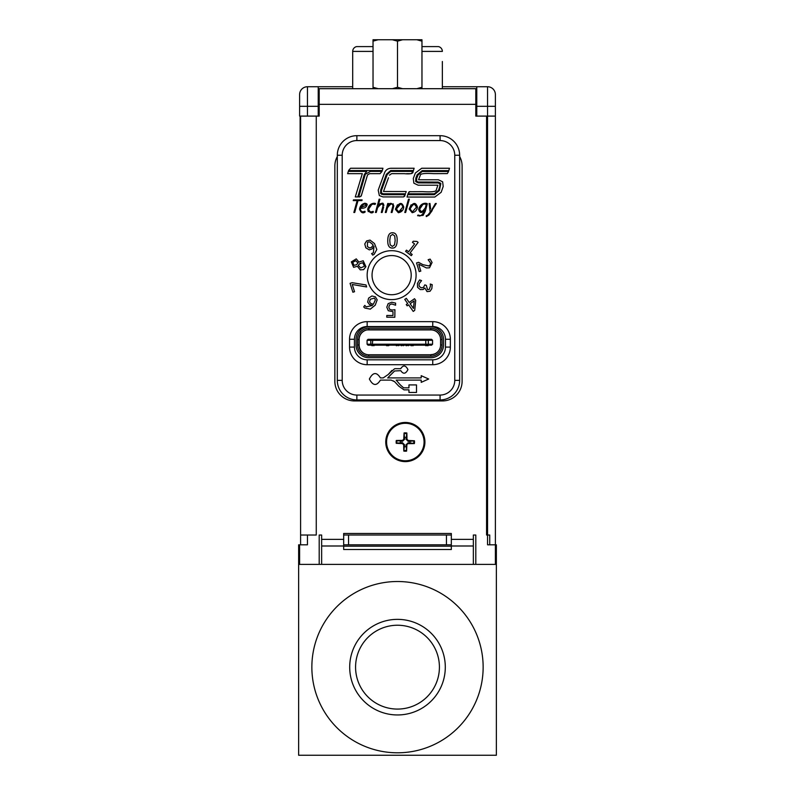 <?xml version="1.0" encoding="UTF-8"?>
<svg xmlns="http://www.w3.org/2000/svg" width="795" height="795" viewBox="0 0 795 795"><rect width="100%" height="100%" fill="white"/><g stroke="black" fill="none" stroke-linecap="round" stroke-linejoin="round"><path stroke-width="1.19" d="M495.384 564.38L495.384 544.813L496.358 544.813L496.358 755.25L298.642 755.25L298.642 544.813L299.616 544.813L299.616 564.38M496.358 564.38L298.642 564.38M311.859 667.154A85.641 85.641 0 0 1 440.321 592.99A85.641 85.641 0 0 1 440.321 741.328A85.641 85.641 0 0 1 311.859 667.154M355.574 667.154A41.926 41.926 0 0 1 418.458 630.852A41.926 41.926 0 0 1 418.458 703.466A41.926 41.926 0 0 1 355.574 667.154M349.701 667.154A47.799 47.799 0 0 0 421.4 708.554A47.799 47.799 0 0 0 421.4 625.764A47.799 47.799 0 0 0 349.701 667.154M442.358 86.734L487.554 86.734A7.831 7.831 0 0 1 495.384 94.565L495.384 116.1L495.384 94.565A7.831 7.831 0 0 0 487.554 86.734L487.554 535.025L486.57 535.025L486.57 116.1M495.384 106.311L476.781 106.311L476.781 116.1L495.384 116.1L495.384 544.813L487.554 544.813L487.554 535.025L489.74 535.025L489.74 544.813M348.558 544.813L446.442 544.813L446.442 535.025L348.558 535.025L348.558 544.813L343.669 544.813M316.261 116.1L316.261 535.025L307.446 535.025L307.446 544.813L299.616 544.813M319.192 564.38L319.192 535.025L321.647 535.025L321.647 564.38M446.442 544.813L451.331 544.813M318.219 86.734L318.219 106.311L299.616 106.311L299.616 94.565L299.616 116.1L307.446 116.1L307.446 86.734L352.702 86.734M318.219 106.311L318.219 116.1L307.446 116.1M476.781 106.311L476.781 86.734M299.616 94.565A7.831 7.831 0 0 1 307.446 86.734M476.781 96.523L475.808 96.523M319.192 96.523L318.219 96.523M368.751 356.24A11.259 11.259 90 0 1 357.492 344.98L357.492 339.505A11.259 11.259 90 0 1 368.751 328.246L430.801 328.246A11.259 11.259 90 0 1 442.06 339.505L442.06 344.98A11.259 11.259 90 0 1 430.801 356.24L368.751 356.24L368.751 354.769L430.81 354.769A9.788 9.788 -90 0 0 440.599 344.98L440.599 339.505A9.788 9.788 -90 0 0 430.81 329.716L368.751 329.716A9.788 9.788 -90 0 0 358.962 339.505L358.962 344.98A9.788 9.788 -90 0 0 368.751 354.769M368.92 354.769A9.788 9.788 90 0 1 359.141 344.98L359.141 339.505A9.788 9.788 90 0 1 367.37 329.846L368.93 329.716L368.751 328.246M443.531 339.505A12.72 12.72 -90 0 0 430.801 326.775L368.751 326.775A12.72 12.72 -90 0 0 356.021 339.505L356.021 344.98A12.72 12.72 -90 0 0 368.751 357.71L430.801 357.71A12.72 12.72 -90 0 0 443.531 344.98L443.55 339.505A12.72 12.72 0 0 0 430.82 326.775L430.801 326.775M368.761 357.71A12.72 12.72 0 0 0 368.771 357.71L430.82 357.71A12.72 12.72 0 0 0 443.55 344.98L443.55 339.505M370.798 344.205L425.792 344.205L425.792 340.29L427.263 339.306L431.586 339.306L432.559 340.29L428.306 340.29L427.263 339.306L372.318 339.306L370.798 340.29L367.081 340.29L368.055 339.306L372.318 339.306L372.676 340.29L372.318 345.179L368.055 345.179L367.081 344.205L370.798 344.205L370.798 340.29L428.306 340.29L428.306 344.205L425.792 344.205L427.263 345.179L372.318 345.179L370.798 344.205M431.586 345.179L432.569 344.205L431.576 345.179L427.263 345.179L428.306 344.205L432.569 344.205L432.569 340.29L431.586 339.306M432.569 340.29L432.559 344.205M370.649 345.179L371.672 345.179M425.653 345.666L429.151 345.179M426.229 345.666L425.504 345.179L427.203 345.179L426.229 345.179M428.098 345.666L427.203 345.666M427.949 345.666L427.203 345.179M411.542 345.666L410.826 345.179L412.526 345.179L411.542 345.179M410.975 345.666L412.526 345.666M413.271 345.666L412.526 345.179M371.822 345.666L372.398 345.666M373.372 345.666L372.398 345.179M374.117 345.666L373.372 345.179M387.076 345.666L386.35 345.179L388.059 345.179L387.076 345.179M386.499 345.666L388.059 345.666M388.795 345.666L388.059 345.179M401.187 345.666L401.773 345.666M403.631 345.666L401.773 345.179M406.076 345.666L406.672 345.666M408.521 345.666L406.672 345.179M396.288 345.666L396.884 345.666M398.732 345.666L396.884 345.179M393.843 339.306L391.259 339.306M398.732 339.306L396.158 339.306M374.266 339.306L371.672 339.306M388.944 339.306L386.35 339.306M403.631 339.306L401.048 339.306M413.42 339.306L410.826 339.306M428.098 339.306L425.504 339.306M367.081 344.205L367.081 340.29M442.06 344.98L440.599 344.98A9.59 9.59 -90 0 1 430.989 354.58L431.019 354.58A9.59 9.59 0 0 0 439.824 348.796M374.266 345.179L386.35 345.179M388.944 345.179L396.158 345.179M398.732 345.179L401.048 345.179M403.631 345.179L405.947 345.179M408.521 345.179L410.826 345.179M413.42 345.179L425.504 345.179M440.579 344.98L440.579 339.505A9.59 9.59 -90 0 0 430.989 329.915L366.982 329.915M442.358 61.493L442.358 88.692L442.358 61.493M352.702 88.692L352.702 51.397A4.889 4.889 0 0 1 356.617 46.597L373.034 46.597M438.442 46.597L421.966 46.597L438.442 46.597A4.889 4.889 0 0 1 442.358 51.397L421.966 51.397M352.702 51.397A4.889 4.889 0 0 1 356.617 46.597A4.889 4.889 0 0 0 352.702 51.397L373.034 51.397M416.838 39.75L421.966 39.75L421.966 41.161L416.838 39.75L402.628 39.75L397.5 41.161L392.372 39.75L378.162 39.75L373.034 41.161L373.034 39.75L378.162 39.75M392.372 39.75L402.628 39.75M373.034 88.692L373.034 41.161M373.034 87.281L378.162 88.692M392.372 88.692L397.5 87.281L397.5 41.161M397.5 87.281L402.628 88.692M416.838 88.692L421.966 87.281L421.966 41.161M421.966 87.281L421.966 88.692M473.353 564.38L473.353 535.025L475.808 535.025L475.808 564.38M451.331 539.378L451.331 549.504L343.669 549.504L343.669 533.485L451.331 533.485L451.331 539.378L473.353 539.378M343.669 546.195L451.331 546.195M476.781 116.1L475.808 116.1L475.808 88.692L319.192 88.692L319.192 116.1L318.219 116.1M307.446 535.025L300.599 535.025L300.599 544.813M300.599 535.025L300.599 116.1M337.309 156.536A19.577 19.577 0 0 0 334.854 166.016L334.854 381.352A19.577 19.577 0 0 0 354.431 400.928L442.527 400.928A19.577 19.577 0 0 0 462.104 381.352L462.104 166.016A19.577 19.577 0 0 0 459.649 156.536M385.754 441.742A19.577 19.577 0 0 1 415.368 425.226A19.577 19.577 0 0 1 414.871 459.132A19.577 19.577 0 0 1 385.754 441.742M446.442 535.025L451.331 535.025M348.558 535.025L343.669 535.025M356.021 339.505L356.021 344.98M337.309 380.368A19.577 19.577 0 0 0 356.875 399.945L440.082 399.945A19.577 19.577 0 0 0 459.649 380.368L459.649 155.244A19.577 19.577 0 0 0 440.082 135.677L356.875 135.677A19.577 19.577 0 0 0 337.309 155.244L337.309 380.368L342.198 380.368L342.198 155.244L337.309 155.244M354.431 339.266A12.72 12.72 0 0 1 367.161 326.536L432.738 326.536A12.72 12.72 0 0 1 445.458 339.266L445.458 347.087A12.72 12.72 0 0 1 432.738 359.817L367.161 359.817A12.72 12.72 0 0 1 354.431 347.087L354.431 339.266L349.542 339.266L349.542 347.087L354.431 347.087M372.05 275.149A19.577 19.577 0 0 1 391.627 255.573A19.577 19.577 0 0 1 411.204 275.149A19.577 19.577 0 0 1 391.627 294.726A19.577 19.577 0 0 1 372.05 275.149M363.613 269.644L365.909 266.693L363.196 260.76L358.903 262.092L356.259 258.872L351.33 261.893L353.616 267.309L357.372 266.295L360.244 269.863L363.613 269.644M355.683 260.71L358.008 263.016L356.498 264.695L354.023 265.361L352.702 262.36L355.683 260.71M362.749 262.748L364.527 266.206L360.731 267.925L358.267 265.351L359.817 263.592L362.749 262.748M388.139 303.65L386.807 307.168L388.278 310.736L392.998 311.62L392.959 315.536L386.797 315.466L386.777 317.185L394.827 317.275L394.916 309.712L392.005 310.04L389.61 309.334L388.805 307.208L389.58 304.823L391.706 303.948L395.572 305.21L395.592 303.124L391.766 302.249L388.139 303.65M407.676 303.541L406.245 304.555L407.159 305.846L408.59 304.833L413.231 311.421L414.712 310.378L415.715 300.401L414.523 298.711L409.216 302.448L406.315 298.334L404.764 299.417L407.676 303.541M410.131 303.75L414.165 300.898L413.44 308.43L410.131 303.75M416.55 262.926L419.194 271.592L420.813 271.095L418.717 264.198L426.468 267.945L429.499 267.816L432.083 262.459L430.145 259.11L428.137 259.727L430.413 262.817L430.363 264.705L428.813 265.937L422.96 264.685L418.548 262.32L416.55 262.926M392.283 248.06C395.443 248.219 397.063 245.705 397.152 240.527C397.321 235.429 395.821 232.846 392.651 232.776C389.48 232.607 387.861 235.111 387.771 240.309C387.592 245.436 389.103 248.02 392.283 248.06M394.529 244.939L392.323 246.43L390.156 244.8L389.769 240.358L390.385 235.896L392.611 234.406L394.727 235.976L395.155 240.478L394.529 244.939M405.589 251.339L411.293 255.672L412.198 254.48L410.121 252.899L418.13 242.366L416.918 241.442L413.261 241.243L412.446 242.316L414.573 243.926L408.62 251.757L406.493 250.147L405.589 251.339M430.522 285.763L429.27 289.45L427.511 289.658L426.359 285.415L424.818 284.888L423.338 287.601L421.032 287.74L419.134 286.23L419.084 283.865L421.559 280.605L419.591 279.929L417.435 283.427L417.544 287.283L420.257 289.589L423.149 289.499L424.828 287.989L427.054 291.616L430.045 291.258L431.834 288.605L432.222 284.69L430.254 284.014L430.522 285.763M371.901 295.978L368.602 298.125L367.658 302.09L369.427 304.475L372.487 305.479L366.127 306.86L364.806 305.399L363.683 306.92L364.905 308.072L370.311 309.126L375.25 305.151L377.178 299.824L375.369 296.823L371.901 295.978M370.261 299.248L374.405 298.115L375.379 299.874L373.332 304.336L370.748 303.432L369.536 301.901L370.261 299.248M365.988 284.958L352.165 282.682L350.068 283.348L352.891 292.232L354.54 291.705L352.245 284.481L366.624 286.955L365.988 284.958M364.756 243.986L365.809 247.782L369.297 249.878L372.1 248.915L373.978 246.291L373.382 252.78L371.593 253.595L372.706 255.125L374.167 254.311L376.81 249.501L374.505 243.558L370.023 240.09L366.604 240.935L364.756 243.986M372.636 244.373L373.153 245.138L371.503 247.334L369.685 248.02L367.379 246.539L367.538 242.246L369.526 241.839L372.636 244.373M366.028 205.388C365.471 202.973 363.713 203.669 360.751 207.485C363.434 203.778 365.193 203.073 366.028 205.388L360.751 207.485M400.62 204.027L396.387 208.946C399.627 203.331 401.783 202.695 402.886 207.038L398.692 211.967L401.495 210.387M402.886 207.038L401.564 204.196M413.032 204.295L410.061 208.946C413.291 203.331 415.457 202.695 416.55 207.038L414.284 204.027M391.15 380.119L380.408 380.119C376.591 386.241 372.915 385.873 369.377 379.016C372.915 372.159 376.591 371.782 380.408 377.903C376.591 371.782 372.915 372.159 369.377 379.016C372.915 385.873 376.591 386.241 380.408 380.119L391.15 380.119L394.608 381.68L393.326 380.885M394.519 368.82L388.208 374.505L391.925 370.41M400.74 368.691C403.234 364.835 405.639 365.134 407.944 369.596C405.649 373.998 403.264 374.356 400.789 370.679C403.264 374.356 405.649 373.998 407.944 369.596C405.639 365.134 403.234 364.835 400.74 368.691L395.016 368.691M390.574 374.872L389.431 376.124M388.526 377.039L394.608 370.987L400.789 370.679M396.178 380.119L400.322 384.899L396.178 380.119L421.201 380.119L421.201 382.355L428.664 379.016L421.201 375.677L421.201 377.903L387.602 377.903M404.019 389.878L398.742 386.122L404.019 389.878L408.958 389.838L408.958 392.462L416.5 392.462L416.5 384.919L408.958 384.919L408.958 387.841L403.612 387.841L400.322 384.899M438.214 182.959L439.903 183.754L439.814 186.527L439.903 183.754L438.214 182.959L418.279 182.89L415.855 181.717L418.279 182.89M438.552 190.253L434.338 193.801L438.552 190.253L439.814 186.527M422.741 191.645C431.904 192.211 436.415 191.635 436.276 189.925C436.415 191.635 431.904 192.211 422.741 191.645L409.206 191.704L407.974 193.801L409.574 191.665M410.18 191.645L410.836 191.645M436.276 189.925L437.608 186.06L436.276 189.925M418.13 185.195L413.857 183.168L413.291 178.497L415.387 172.992L421.718 168.252L415.387 172.992L413.291 178.497L413.857 183.168L418.13 185.195L437.926 185.195L437.608 186.06M415.656 181.369L415.855 178.14L417.146 174.761L422.195 170.617L448.807 170.617L449.483 168.252L421.718 168.252M371.841 204.385L368.582 209.214L369.933 211.818M370.868 211.947L373.183 211.361C371.325 212.782 369.794 212.066 368.582 209.214C370.023 202.745 375.866 203.987 375.002 204.494L373.312 204.077M368.264 211.669L367.688 209.343C369.506 201.533 376.77 203.331 375.369 203.778C376.77 203.331 369.506 201.533 367.688 209.343C369.705 212.851 371.603 213.756 373.362 212.076L373.183 211.361M389.133 205.07L387.404 207.883C390.673 203.49 392.511 202.834 392.909 205.915L392.651 204.583M393.197 203.828L393.485 207.227L393.783 205.806C391.587 202.705 389.689 202.576 388.099 205.428L388.517 203.5L387.731 203.5L385.317 212.484L386.151 212.484L387.404 207.883M427.978 214.918L430.184 212.136L427.978 214.918L426.17 215.872L426.349 216.608L428.942 215.057L426.349 216.608M430.622 208.916L429.986 203.5L429.111 203.5L430.184 212.136M430.92 211.42L432.172 209.155L430.87 211.42M432.192 210.576L428.942 215.057L436.296 203.5L435.402 203.5L432.172 209.155M383.031 205.806C382.584 202.914 380.755 203.56 377.565 207.733C381.252 203.47 383.081 202.834 383.031 205.806L381.302 212.484L382.147 212.484L383.627 207.147M379.732 203.927L381.888 203.291L383.886 205.686L383.578 204.146C382.306 204.583 385.108 201.036 378.261 205.358L378.38 205.189M365.153 211.967C362.937 213.706 361.059 212.772 359.519 209.174C360.701 201.86 368.651 202.665 366.892 205.358C366.257 207.525 364.15 208.469 360.562 208.201C364.15 208.469 366.257 207.525 366.892 205.358C365.541 201.622 363.086 202.894 359.519 209.174C361.059 212.772 362.937 213.706 365.153 211.967L364.955 211.291L362.54 211.947L360.483 210.407L362.54 211.947M363.176 211.907L364.955 211.291M417.435 207.058C417.047 210.158 415.308 212.046 412.198 212.692C415.308 212.046 417.047 210.158 417.435 207.058C415.537 201.672 412.784 202.327 409.167 209.025L412.178 212.692L409.167 209.025L411.104 204.812M395.483 209.423L398.315 212.692M403.761 207.058C403.383 210.158 401.634 212.046 398.534 212.692C401.634 212.046 403.383 210.158 403.761 207.058C401.873 201.672 399.12 202.327 395.503 209.025L397.44 204.812M425.236 211.361L423.099 215.405L417.604 215.723L423.099 215.405L425.236 211.361L427.273 203.917C427.869 203.262 420.625 201.483 418.667 209.453C420.625 201.483 427.869 203.262 427.273 203.917M421.28 215.554L424.252 211.967C421.39 215.952 419.303 216.965 417.991 215.018L420.326 215.674M424.719 210.238C421.678 213.448 419.661 213.189 418.667 209.453C419.661 213.189 421.678 213.448 424.719 210.238L424.252 211.967M348.548 170.528L382.296 170.528L382.952 168.252L350.555 168.252L348.548 170.528L350.555 168.252L371.533 168.252M359.827 196.912L361.337 195.63L367.538 174.88L361.139 196.156M370.41 171.412L365.312 174.244M367.538 174.88L369.655 173.678L380.04 173.678L382.047 171.402L380.04 173.678L370.728 173.678M362.113 174.314L355.295 196.922L357.81 196.922L364.329 174.433L366.734 171.402L348.299 171.402L347.644 173.678L362.321 173.678L362.113 174.314L362.321 173.678M405.828 192.708L406.185 191.525L383.498 191.506L388.487 177.782M383.269 193.801L381.352 192.937L381.54 190.244L381.352 192.937L383.269 193.801L405.49 193.801M387.165 174.612L390.743 171.402L387.165 174.612L381.54 190.244M404.377 173.678L391.617 173.658L404.377 173.678C409.683 174.145 412.535 173.708 412.923 172.376L413.211 171.402L411.194 173.678L406.533 173.678M390.554 168.282L412.694 168.252L390.961 168.272C387.652 168.461 385.446 170.14 384.343 173.32L384.482 172.942M413.509 170.349L414.116 168.252L412.694 168.252M404.814 196.027L403.592 196.922L405.221 194.686L383.269 194.686L380.616 193.423L381.868 194.407M382.981 196.922L379.344 195.56L378.201 190.184L384.343 173.32L378.201 190.184L379.344 195.56L382.981 196.922L403.592 196.922M438.353 179.769L442.636 181.807L443.203 186.467L442.636 181.807L438.353 179.769L418.567 179.769L420.257 175.367C420.118 173.658 424.629 173.081 433.792 173.658C424.629 173.081 420.118 173.658 420.257 175.367M441.146 192.301L434.815 197.041L441.146 192.301L443.203 186.467M440.828 183.595L439.387 190.532L434.338 194.676L407.726 194.676L407.05 197.041L434.815 197.041M418.279 182.005L416.58 181.22L416.679 178.438L416.58 181.22L418.279 182.005L438.214 182.075L440.639 183.248M417.981 175.049L422.195 171.501L417.981 175.049L416.679 178.438M448.559 171.501L447.327 173.588L433.792 173.658L447.327 173.588L448.559 171.501L422.195 171.501M422.98 204.325L419.561 209.284C421.092 202.556 427.203 204.007 426.289 204.414L424.49 204.027M422.364 211.559L425.345 207.793C422.105 212.364 420.177 212.871 419.561 209.284L421.38 211.798M380.616 193.423L380.726 189.906L386.33 174.324L390.743 170.528L413.46 170.528M413.211 171.402L390.743 171.402M389.421 175.188L391.617 173.658M382.047 171.402L370.609 171.402M365.193 174.622L358.734 196.922L359.638 196.922M417.991 215.018L417.604 215.723M426.289 204.414L425.345 207.793M398.692 211.967L396.387 208.946M416.55 207.038L412.357 211.967L410.061 208.946M360.483 210.407L360.562 208.201M378.261 205.358L379.98 199.197L379.116 199.197L375.429 212.484L376.274 212.484L377.565 207.733M392.909 205.915L391.19 212.484L392.034 212.484L393.485 207.227M354.699 212.484L358.008 200.598L361.904 200.598L362.113 199.873L353.467 199.873L353.248 200.598L357.164 200.598L353.854 212.484L354.699 212.484M375.002 204.494L375.369 203.778M404.784 212.484L405.629 212.484L409.336 199.197L408.491 199.197L404.784 212.484M407.974 193.801L434.338 193.801M394.608 381.68L398.742 386.122M388.208 374.505L383.24 377.903L380.408 377.903M386.579 441.762A18.752 18.752 0 0 1 414.94 425.941A18.752 18.752 0 0 1 414.463 458.407A18.752 18.752 0 0 1 386.579 441.762M408.133 443.67A31.303 2.733 -0 0 0 414.384 443.57L409.942 442.875A4.681 4.681 0 0 0 409.962 441.324L408.153 441.354L406.086 439.228L406.861 432.987A9.182 9.182 0 0 0 404.069 432.947A31.303 2.733 91.7 0 0 403.781 439.188L402.528 440.4A31.303 2.733 180 0 0 396.278 440.5L400.72 441.195A4.681 4.681 0 0 0 400.7 442.745L402.509 442.716L404.566 444.842L403.8 451.083A9.182 9.182 0 0 0 406.593 451.123A31.303 2.733 -88.3 0 0 406.881 444.882L408.133 442.795L409.942 442.875M400.7 442.745L396.238 443.302A31.303 2.733 1.7 0 0 402.479 443.59L403.691 444.842A31.303 2.733 90 0 0 403.8 451.083M409.962 441.324L414.424 440.768A31.303 2.733 -178.3 0 0 408.183 440.48L406.97 439.228A31.303 2.733 -90 0 0 406.861 432.987M404.069 432.947L404.655 439.208L402.528 441.275L400.72 441.195M404.625 437.409A4.681 4.681 0 0 1 406.175 437.429M406.593 451.123L406.007 444.862L408.133 442.795M406.036 446.671A4.681 4.681 0 0 1 404.486 446.641M370.341 329.716L430.82 329.716M318.219 103.37L319.192 103.37M475.808 103.37L476.781 103.37M300.599 418.548L300.113 116.1M439.824 335.699A9.59 9.59 0 0 0 431.019 329.915L431.019 329.915M359.141 344.98L357.492 344.98M430.801 356.24L430.81 354.769M359.141 339.505L357.492 339.505M442.06 339.505L440.599 339.505M430.81 329.716L430.801 328.246M473.353 545.996L451.331 545.996M321.647 539.378L343.669 539.378M343.669 545.996L321.647 545.996M475.808 104.354L319.192 104.354M416.093 275.149A24.466 24.466 0 0 0 379.394 253.963A24.466 24.466 0 0 0 379.394 296.346A24.466 24.466 0 0 0 416.093 275.149M349.542 347.087A17.619 17.619 0 0 0 367.161 364.706L432.738 364.706A17.619 17.619 0 0 0 450.358 347.087L445.458 347.087M450.358 347.087L450.358 339.266A17.619 17.619 0 0 0 432.738 321.647L432.738 326.536M445.458 339.266L450.358 339.266M432.738 364.706L432.738 359.817M367.161 364.706L367.161 359.817M432.738 321.647L367.161 321.647L367.161 326.536M367.161 321.647A17.619 17.619 0 0 0 349.542 339.266M459.649 380.368L454.76 380.368A14.678 14.678 0 0 1 440.082 395.055L440.082 399.945M342.198 155.244A14.678 14.678 0 0 1 356.875 140.566L440.082 140.566A14.678 14.678 0 0 1 454.76 155.244L459.649 155.244M454.76 155.244L454.76 380.368M440.082 140.566L440.082 135.677M356.875 140.566L356.875 135.677M440.082 395.055L356.875 395.055L356.875 399.945M356.875 395.055A14.678 14.678 0 0 1 342.198 380.368M396.278 440.5A9.182 9.182 0 0 0 396.238 443.302M414.384 443.57A9.182 9.182 0 0 0 414.424 440.768M402.479 443.59L402.509 442.716M403.691 444.842L404.566 444.842M406.881 444.882L406.007 444.862M402.528 440.4L402.528 441.275M403.781 439.188L404.655 439.208M406.97 439.228L406.086 439.228M408.183 440.48L408.153 441.354M406.593 450.397A8.457 8.457 0 0 1 403.83 450.358M396.963 443.292A8.457 8.457 0 0 1 397.003 440.529M404.069 433.673A8.457 8.457 0 0 1 406.831 433.712M413.698 440.778A8.457 8.457 0 0 1 413.658 443.54"/></g></svg>
